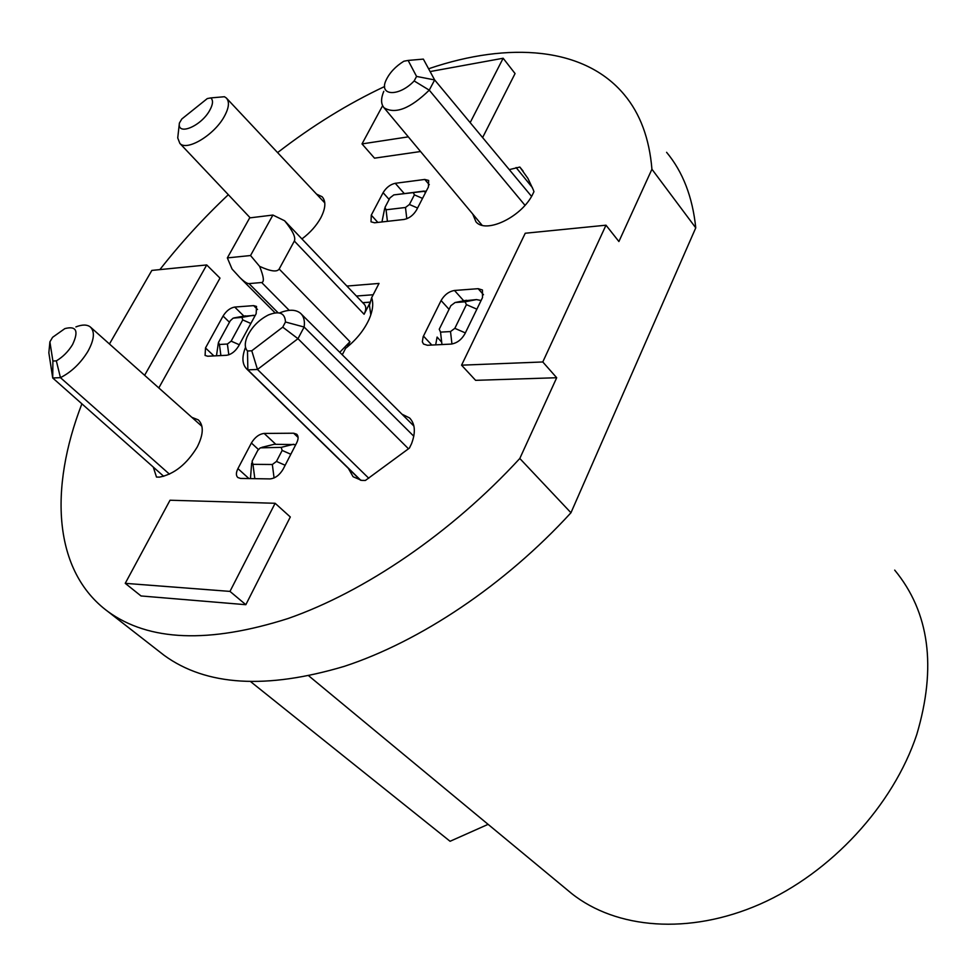 <?xml version="1.0" encoding="UTF-8"?>
<svg xmlns="http://www.w3.org/2000/svg" width="977" height="977" viewBox="0 0 977 977"><rect width="100%" height="100%" fill="white"/><g stroke="black" fill="none" stroke-linecap="round" stroke-linejoin="round"><path stroke-width="1.47" d="M567.136 889.791L571.643 893.528C616.072 928.871 688.834 935.368 759.959 904.177C830.987 872.937 893.186 805.475 916.731 734.643C936.796 667.157 929.457 612.31 894.7 570.116M370.808 314.899L369.44 305.361L371.663 297.692C373.666 303.603 372.774 310.869 369.001 319.516C363.981 330.311 356.19 339.923 345.602 348.337L342.28 354.81M316.548 194.118L322.105 196.731C326.135 201.225 325.707 208.248 320.81 217.798C316.401 225.748 310.173 232.721 302.137 238.754M191.846 417.338L198.307 419.878C203.9 425.41 203.534 434.46 197.232 447.002C186.778 464.173 174.211 474.211 159.532 477.118L156.491 477.069L153.291 467.091M523.135 171.122L519.825 167.043L527.922 178.4L533.222 189.66L533.955 191.675L532.074 195.559C520.02 217.981 485.545 233.808 475.958 221.803L472.709 214.012M250.93 681.885L450.067 841.282L488.109 824.356M348.41 468.435L353.088 476.727L361.612 480.403L365.374 480.464L409.4 448.113L411.549 443.68C415.848 432.237 415.152 423.652 409.485 417.9L410.352 418.779M81.885 403.819C49.021 488.744 53.21 571.13 107.885 611.504C148.931 641.327 208.968 643.672 288.032 618.526C364.885 591.72 451.423 532.831 519.801 458.482L556.695 377.733L542.785 361.966L461.559 365.178L525.235 233.247L605.996 225.198L542.785 361.966M666.595 152.314C682.85 171.83 692.571 197.012 695.758 227.849L570.959 512.754C504.791 584.979 420.257 641.425 344.344 666.338C266.184 689.591 206.123 685.915 164.136 655.335L159.3 651.574M570.959 512.754L519.801 458.482M695.758 227.849L651.928 169.229C649.387 138.478 640.143 113.601 624.205 94.61C584.393 46.859 508.883 41.62 429.697 68.402M384.645 86.501C347.934 103.77 312.249 125.801 277.59 152.607M228.337 194.692C203.448 218.152 180.623 243.126 159.886 269.603M223.061 316.047L205.5 347.946L205.085 355.457L207.722 356.226L226.603 355.286C231.244 354.541 235.225 351.488 238.559 346.139L256.157 313.69L256.536 306.448L253.641 305.63L234.724 307.059C230.193 307.889 226.31 310.881 223.061 316.047L229.461 322.263M240.562 478.437L270.018 478.913C275.196 478.388 279.581 475.127 283.171 469.119L296.666 442.899C298.547 438.978 298.571 436.096 296.715 434.228L293.637 433.214L264.156 433.434C259.149 434.044 254.899 437.232 251.394 443.008L237.924 468.618C235.945 472.66 235.909 475.628 237.814 477.521L240.562 478.437M509.286 169.632L519.825 167.043M516.088 167.531L532.441 187.669M424.763 179.45L395.258 183.297C390.287 184.421 386.233 187.547 383.106 192.677L371.284 215.148L371.016 221.828L374.57 222.78L404.087 219.459C409.241 218.384 413.405 215.196 416.605 209.884L428.427 186.937L428.647 180.452L424.763 179.45L429.294 184.714M464.905 333.816L482.504 297.594L482.443 289.998L478.156 288.679L454.488 290.474C448.907 291.439 444.437 294.798 441.091 300.537L423.139 336.772L422.345 341.816L423.505 344.038L427.425 345.272L451.118 344.087C456.87 343.22 461.462 339.801 464.905 333.816M401.962 414.175L409.485 417.9M605.996 225.198L618.905 241.527L651.928 169.229M346.969 286.053L379.015 283.428L371.663 297.692M125.239 583.342L141.018 595.958L245.838 604.702L290.303 516.98L275.123 503.277L170.022 500.236L125.239 583.342L229.974 591.403L275.123 503.277M158.811 387.93L219.996 278.115L206.721 264.95L151.85 270.409L109.448 343.989M482.614 137.574L515.062 73.556L503.155 58.241L431.236 71.358M382.618 105.687L362.015 143.912L374.509 158.164L420.55 151.52M556.695 377.733L475.604 380.334L461.559 365.178M470.169 122.614L503.155 58.241M362.015 143.912L408.301 136.853M144.633 375.315L206.721 264.95M245.838 604.702L229.974 591.403M373.19 294.749L356.422 296.031M209.628 110.523C213.01 104.429 213.401 100.228 210.776 97.908L207.283 98.579L181.807 118.999L179.402 123.053C176.959 136.145 200.908 126.387 209.628 110.523M210.776 97.908L224.441 96.735L226.31 97.969C229.729 101.718 229.009 107.983 224.124 116.788C213.975 135.266 186.668 151.508 179.841 143.387L177.729 137.928L179.402 123.053M72.554 344.588C78.942 330.959 76.377 325.634 64.861 328.614L52.599 337.297L49.9 341.84L52.892 361.038L56.336 360.867C62.882 356.984 68.292 351.549 72.554 344.588M75.876 326.916C82.202 324.437 87.014 324.449 90.311 326.953C95.062 331.606 94.268 339.74 87.918 351.366C80.615 363.249 71.455 372.017 60.452 377.659L169.448 474.15M279.446 312.982C288.667 309.245 295.689 309.343 300.525 313.275C303.81 316.304 305.007 320.896 304.128 327.039L297.973 338.689L257.476 369.465L247.853 369.868L246.815 369.05C242.149 364.409 241.71 357.203 245.471 347.446M247.499 350.999L251.773 350.78L282.732 327.148L285.479 321.995C285.028 312.994 279.337 310.649 268.419 314.948C258.6 319.98 251.431 327.417 246.937 337.236C244.555 343.379 244.751 347.959 247.499 350.999L247.853 369.868L360.757 480.269M408.13 60.427L403.843 61.233C395.526 66.412 389.615 72.725 386.086 80.163C378.453 96.1 399.007 97.004 414.15 80.944L416.568 76.426L408.13 60.427L423.359 59.108L434.655 79.943L429.257 90.153C410.291 108.63 395.221 114.504 384.046 107.788C380.859 104.075 380.774 98.592 383.79 91.325M414.15 80.944L429.257 90.153L524.991 205.304M56.336 360.867L60.452 377.659L52.721 377.977L163.709 476.312M251.773 350.78L257.476 369.465L368.781 478.266M52.892 361.038L52.721 377.977L48.85 352.795L49.9 341.84M393.841 194.899L389.97 197.879L384.987 207.393L386.062 209.786L405.479 207.49L409.412 204.486L414.395 194.863L413.259 192.481L393.841 194.899L426.302 191.065M416.568 76.426L434.655 79.943L531.573 196.401M285.479 321.995L304.128 327.039L413.796 436.23M282.732 327.148L297.973 338.689L408.533 448.834M463.208 300.928L476.483 299.585L481.087 300.501M450.849 305.691L439.247 329.225L440.529 332.119L450.519 331.557L454.83 328.333L466.42 304.629L465.089 301.808L455.111 302.504L450.849 305.691M243.285 316.23L255.241 315.388M231.146 341.156L242.723 319.906L241.954 317.354L233.137 318.148L230.279 320.761L218.421 342.524L219.434 344.478L227.397 344.026L231.146 341.156L239.316 344.747M268.773 445.634L274.134 444.303L295.799 444.596M281.229 447.356L260.297 447.845L257.769 450.397L252.09 461.254L252.945 464.331L272.339 464.502L276.467 461.425L282.158 450.434L281.229 447.356L293.54 444.266M216.479 355.799L218.286 343.367M250.466 478.596L251.663 463.11M381.946 221.95L384.657 208.59M435.681 344.857L437.098 337.065L441.689 342.17M294.346 241.05L279.166 269.017C277.089 272.278 270.568 271.386 259.601 266.355C263.753 276.65 264.437 282.035 261.677 282.512L249.025 283.611C247.23 283.757 244.14 281.706 239.756 277.431L232.037 269.005L227.348 257.904L250.539 255.534L272.901 215.05L284.612 220.765C292.709 230.731 295.958 237.496 294.346 241.05L364.091 314.264L370.307 302.186L362.772 302.723M347.238 347.043L349.974 341.718L339.752 352.306M250.539 255.534L259.601 266.355M272.901 215.05L249.672 217.895L227.348 257.904M364.091 314.264C366.253 309.831 366.314 306.522 364.299 304.323L284.612 220.765M341.596 354.138L342.646 354.089M205.5 347.946L213.902 355.921M395.258 183.297L404.246 193.544M478.156 288.679L483.493 294.736M454.488 290.474L463.757 300.818M441.091 300.537L449.054 309.33M423.456 336.076L431.822 345.052M237.924 468.618L248.94 478.571M293.637 433.214L298.095 437.44M264.156 433.434L275.795 444.303M251.394 443.008L258.392 449.469M253.641 305.63L257.525 309.501M234.724 307.059L243.92 316.121M383.106 192.677L389.139 199.479M371.284 215.148L377.83 222.414M413.259 192.481L424.018 191.077L425.459 192.689M219.434 344.478L220.9 355.567M227.397 344.026L228.813 354.834M245.435 315.84L233.979 317.916M242.723 319.906L250.857 323.472M253.409 315.278L241.954 317.354M386.062 209.786L387.417 221.339M422.528 198.38L414.395 194.863M405.479 207.49L406.798 218.763M417.57 208.016L409.412 204.486M476.886 309.172L466.42 304.629M465.089 301.808L476.483 299.585M455.111 302.504L466.505 300.281M465.345 332.913L454.83 328.333M451.936 344.014L450.519 331.557M441.958 344.551L440.529 332.119M274.073 477.961L272.339 464.502M276.467 461.425L285.162 465.26M282.158 450.434L290.816 454.256M254.826 478.669L252.945 464.331M261.824 447.356L274.134 444.303M349.974 341.718L279.166 269.017M278.091 312.787L249.025 283.611M289.216 310.344L261.677 282.512M370.393 302.101L362.723 302.662M571.643 893.528L308.891 675.95M164.136 655.335L107.885 611.504M246.815 369.05L360.452 480.208M384.046 107.788L482.113 225.272M301.307 314.069L413.918 426.07M90.788 327.38L201.921 426.314M179.841 143.387L250.197 217.834M226.774 98.457L324.791 202.898M275.135 312.884L239.756 277.431"/></g></svg>
